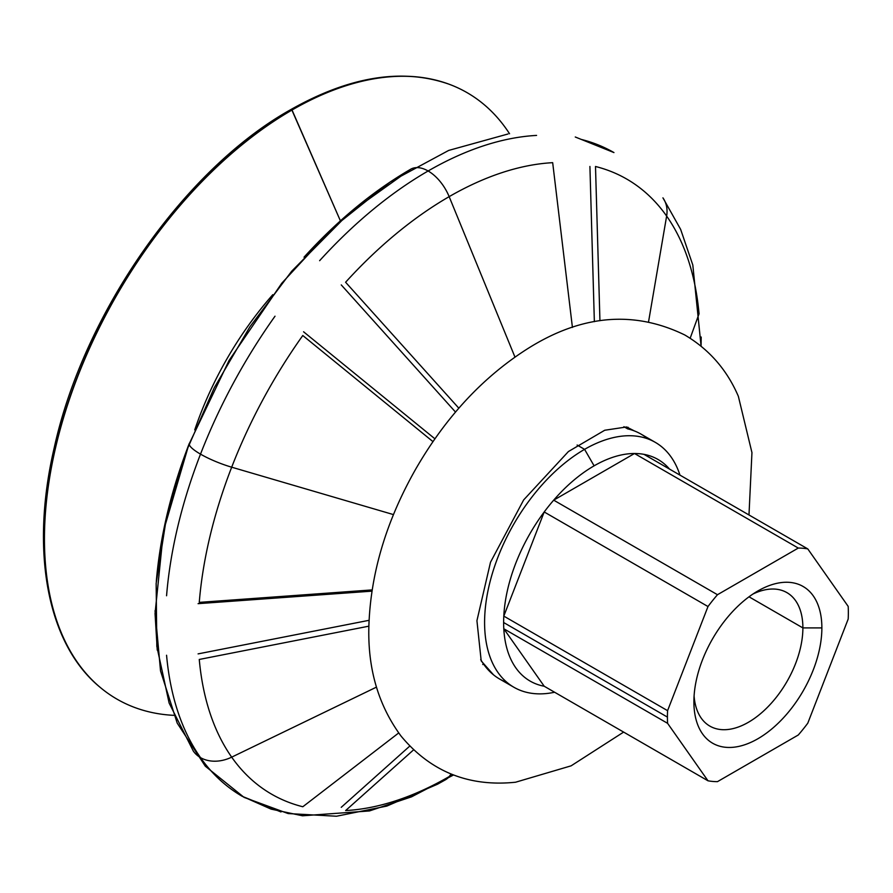 <?xml version="1.0" encoding="UTF-8"?>
<svg xmlns="http://www.w3.org/2000/svg" width="893" height="893" viewBox="0 0 893 893"><rect width="100%" height="100%" fill="white"/><g stroke="black" fill="none" stroke-linecap="round" stroke-linejoin="round"><path stroke-width="1.34" d="M581.187 139.397A371.689 214.599 -60 0 1 613.96 152.58A371.689 214.599 120 0 0 581.187 139.397M319.627 260.689A371.689 214.599 -60 0 1 428.127 170.987A35.017 20.215 -120 0 0 410.613 169.257A35.017 20.215 60 0 1 428.127 170.987A371.689 214.599 -60 0 1 536.57 135.412A371.689 214.599 120 0 0 428.127 170.987A35.017 20.215 60 0 1 449.157 196.65L514.948 357.044L449.157 196.65A355.135 205.033 -60 0 1 552.678 162.671A355.135 205.033 120 0 0 449.157 196.65A35.017 20.215 -120 0 0 428.127 170.987A371.689 214.599 120 0 0 319.627 260.689M166.567 595.754A371.689 214.599 -60 0 1 200.512 454.135A35.017 7.401 -158.8 0 1 189.305 443.386A35.017 7.401 21.2 0 0 200.512 454.135A371.689 214.599 -60 0 1 275.011 316.2A371.689 214.599 120 0 0 200.512 454.135A35.017 7.401 21.2 0 0 231.689 467.195L393.478 514.602L231.689 467.195A355.135 205.033 -60 0 1 302.783 335.511A355.135 205.033 120 0 0 231.689 467.195A35.017 7.401 -158.8 0 1 200.512 454.135A371.689 214.599 120 0 0 166.567 595.754M242.282 796.355A371.689 214.599 -60 0 1 200.512 757.621A35.017 27.616 144.9 0 1 193.312 751.08A35.017 27.616 -35.1 0 0 200.512 757.621A371.689 214.599 -60 0 1 166.567 655.25A371.689 214.599 120 0 0 200.512 757.621A35.017 27.616 -35.1 0 0 231.689 757.152L376.455 687.13L231.689 757.152A355.135 205.033 -60 0 1 199.262 659.458A355.135 205.033 120 0 0 231.689 757.152A35.017 27.616 144.9 0 1 200.512 757.621A371.689 214.599 120 0 0 242.282 796.355L280.971 811.949M272.8 294.679A237.27 136.986 120 0 0 194.741 429.901A237.27 136.986 -60 0 1 272.8 294.679M577.112 445.038L584.58 449.346A141.407 81.643 -60 0 1 655.272 442.336A141.407 81.643 -60 0 1 679.964 475.121A141.407 81.643 120 0 0 584.58 449.346A141.407 81.643 120 0 0 485.747 604.36A141.407 81.643 120 0 0 554.609 692.242A141.407 81.643 -60 0 1 513.877 687.253A141.407 81.643 -60 0 1 492.199 573.953A141.407 81.643 -60 0 1 584.58 449.346L594.102 465.833L584.58 449.346L577.112 445.038M655.272 442.336L640.995 434.098A141.407 81.643 120 0 0 627.667 428.874L623.894 426.698L627.667 428.874A141.407 81.643 -60 0 1 647.771 438.843M448.844 84.132A350.134 202.153 -60 0 1 509.557 133.76A350.134 202.153 120 0 0 292.033 110.018A350.134 202.153 -60 0 1 448.844 84.132L448.621 84.054A350.101 202.131 -60 0 1 448.732 84.087A350.101 202.131 120 0 0 448.621 84.054A350.101 202.131 120 0 0 291.832 109.928A350.101 202.131 -60 0 1 448.621 84.054C401.883 67.879 349.085 76.508 290.214 109.928A4.041 2.333 60 0 1 291.832 109.928A4.041 2.333 -120 0 0 290.214 109.928C184.148 169.335 83.54 313.532 54.194 447.895C29.971 551.361 47.318 644.3 100.262 687.443A350.101 202.131 -60 0 1 68.125 402.553A350.101 202.131 -60 0 1 291.832 109.928L340.423 220.872L292.033 110.018A350.134 202.153 120 0 0 52.084 463.992A350.134 202.153 120 0 0 173.778 715.349A350.134 202.153 -60 0 1 100.44 687.588A350.134 202.153 -60 0 1 68.292 402.665A350.134 202.153 -60 0 1 292.033 110.018L291.832 109.928A350.101 202.131 120 0 0 68.125 402.553A350.101 202.131 120 0 0 100.262 687.443A350.101 202.131 120 0 0 100.351 687.51M544.205 686.237A127.933 73.862 -60 0 1 507.47 590.228A127.933 73.862 -60 0 1 594.102 465.833A127.933 73.862 -60 0 1 669.56 469.115A127.933 73.862 120 0 0 594.102 465.833A127.933 73.862 120 0 0 507.47 590.228A127.933 73.862 120 0 0 544.205 686.237L503.797 628.761L667.584 723.319A127.933 73.862 -60 0 1 667.417 717.09A127.933 73.862 -60 0 1 667.584 710.661L503.797 616.103A127.933 73.862 120 0 0 503.63 622.521L667.417 717.09L503.63 622.521A127.933 73.862 120 0 0 503.797 628.761A127.933 73.862 -60 0 1 503.63 622.521A127.933 73.862 -60 0 1 503.797 616.103L544.205 511.968A127.933 73.862 -60 0 1 553.693 500.158L634.499 453.51L798.286 548.068A127.933 73.862 -60 0 1 807.785 548.916L643.998 454.358A127.933 73.862 120 0 0 634.499 453.51A127.933 73.862 -60 0 1 643.998 454.358L807.785 548.916A127.933 73.862 120 0 0 798.286 548.068L717.481 594.716L553.693 500.158A127.933 73.862 120 0 0 544.205 511.968L707.993 606.537A127.933 73.862 -60 0 1 717.481 594.716A127.933 73.862 120 0 0 707.993 606.537L667.584 710.661A127.933 73.862 120 0 0 667.417 717.09A127.933 73.862 120 0 0 667.584 723.319L707.993 780.795L544.205 686.237L707.993 780.795A127.933 73.862 120 0 0 717.481 781.643A127.933 73.862 -60 0 1 707.993 780.795L667.584 723.319L503.797 628.761L544.205 686.237M449.157 776.586L451.11 774.086L449.157 776.586A355.135 205.033 -60 0 1 345.636 810.565A355.135 205.033 120 0 0 449.157 776.586A35.017 20.215 60 0 1 445.629 779.689A35.017 20.215 -120 0 0 449.157 776.586A355.135 205.033 120 0 0 452.483 774.633A355.135 205.033 -60 0 1 449.157 776.586M413.559 749.874L345.636 810.565L413.559 749.874M666.636 216.073L648.608 321.491L666.636 216.073A355.135 205.033 -60 0 1 699.052 313.778A355.135 205.033 120 0 0 666.636 216.073A35.017 27.616 -35.1 0 0 662.93 197.855A35.017 27.616 144.9 0 1 666.636 216.073A355.135 205.033 120 0 0 595.497 166.489A355.135 205.033 -60 0 1 666.636 216.073M690.166 338.235L699.052 313.778L690.166 338.235M572.424 327.43L552.678 162.671L572.424 327.43M432.971 441.633L302.783 335.511L432.971 441.633M368.865 626.172L199.262 659.458L368.865 626.172M482.756 664.526L483.705 664.269A141.407 81.643 -60 0 1 480.702 659.536A141.407 81.643 120 0 0 483.705 664.269L482.756 664.526M302.816 806.747A355.135 205.033 -60 0 1 231.689 757.152A355.135 205.033 120 0 0 302.816 806.747L398.68 732.963L302.816 806.747M199.262 602.373A355.135 205.033 -60 0 1 231.689 467.195A355.135 205.033 120 0 0 199.262 602.373L372.113 589.916L199.262 602.373M345.602 282.244A355.135 205.033 -60 0 1 449.157 196.65A355.135 205.033 120 0 0 345.602 282.244L458.846 408.213L345.602 282.244M507.09 682.509A141.407 81.643 -60 0 1 483.705 664.269A141.407 81.643 120 0 0 499.589 679.015L513.877 687.253M628.047 427.256L627.667 428.874L628.047 427.256M595.497 166.489L599.94 320.699L595.497 166.489M198.09 653.888L369.055 620.311M371.923 591.155L198.09 603.657L371.923 591.155M303.564 331.783L434.924 438.82L303.564 331.783M455.53 412.075L341.26 284.912L455.53 412.075M594.358 321.67L589.916 166.466L594.358 321.67M341.249 807.317L409.753 746.101M749.004 596.803L802.885 627.913A77.066 44.494 120 0 0 786.923 592.639A77.066 44.494 120 0 0 752.944 594.035A77.066 44.494 -60 0 1 802.885 627.913A77.066 44.494 -60 0 1 750.667 720.919A77.066 44.494 -60 0 1 694.084 695.993A77.066 44.494 120 0 0 709.857 726.109A77.066 44.494 120 0 0 769.241 705.47A77.066 44.494 120 0 0 802.885 627.913L821.873 627.913L802.885 627.913L749.004 596.803M693.894 701.798L693.894 701.798A90.494 52.252 120 0 0 757.889 738.745A90.494 52.252 120 0 0 821.873 627.913A90.494 52.252 120 0 0 757.889 590.965A90.494 52.252 120 0 0 693.894 701.798L693.894 701.798A90.494 52.252 -60 0 1 757.889 590.965A90.494 52.252 -60 0 1 821.873 627.913A90.494 52.252 -60 0 1 757.889 738.745A90.494 52.252 -60 0 1 693.894 701.798M804.359 587.237L801.869 585.797L804.359 587.237M848.183 606.392A127.933 73.862 -60 0 1 848.35 612.631A127.933 73.862 -60 0 1 848.183 619.061A127.933 73.862 120 0 0 848.35 612.631A127.933 73.862 120 0 0 848.183 606.392L807.785 548.916L848.183 606.392M807.785 723.185A127.933 73.862 -60 0 1 798.286 734.995A127.933 73.862 120 0 0 807.785 723.185L848.183 619.061L807.785 723.185M717.481 781.643L798.286 734.995L717.481 781.643M707.993 606.537L544.205 511.968L503.797 616.103L667.584 710.661L707.993 606.537M798.286 548.068L634.499 453.51L553.693 500.158L717.481 594.716L798.286 548.068M613.96 152.58L575.271 136.997M410.613 169.257C372.973 191.135 337.442 220.448 304.022 257.184M189.305 443.386C171.088 490.458 160.093 536.459 156.308 581.41M453.477 775.012L411.539 796.835L369.456 810.944L302.504 815.789L271.07 809.114L242.092 796.243M662.963 197.9L680.633 229.367L692.812 265.02L701.083 346.16L701.195 337.029M193.368 751.169L169.123 703.048L156.822 646.365L156.152 583.375L166.667 516.266L186.191 451.624L214.264 387.741L249.861 326.871L291.698 271.204L349.029 213.293L410.68 169.212M508.017 133.983L448.688 150.426L390.174 181.971L333.826 226.934L281.797 283.193L229.077 360.437L188.769 444.781L163.497 530.889L155.047 613.547L157.257 650.149M445.786 779.6L437.537 784.21L386.792 806.089L336.471 816.235L288.126 813.556L244.068 797.382L205.29 766.183L177.205 723.096L160.528 670.922L155.047 610.712M493.539 674.862L481.204 660.92L476.929 620.702L490.503 562.244L523.666 499.913L568.417 451.545L604.728 430.247L626.573 426.966L634.376 430.928M623.627 732.093L571.107 765.837L515.562 782.223C468.858 787.034 430.705 771.675 401.091 736.133C378.442 705.47 367.693 668.924 368.865 626.484C370.506 573.864 386.033 521.545 415.468 469.528C445.853 416.73 483.816 376.087 529.37 347.611C582.571 314.626 634.365 310.418 684.764 334.964C709.109 349.342 726.969 369.791 738.355 396.313L751.951 452.617L748.981 514.971"/></g></svg>

